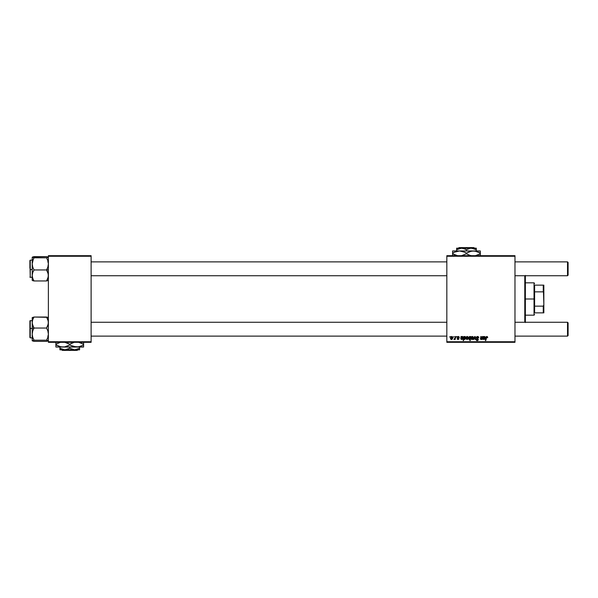 <?xml version="1.0" encoding="UTF-8"?>
<svg xmlns="http://www.w3.org/2000/svg" width="598" height="598" viewBox="0 0 598 598"><rect width="100%" height="100%" fill="white"/><g stroke="black" fill="none" stroke-linecap="round" stroke-linejoin="round"><path stroke-width="0.9" d="M446.833 255.69L514.975 255.69L514.975 256.265L446.833 256.265L446.833 341.735L514.975 341.735L514.975 255.69L446.833 255.69L446.833 256.265L446.833 255.69M458.382 336.853L458.905 337.586L458.3 336.853L458.905 337.586L458.3 336.853L457.754 337.302L458.958 338.692L458.075 339.529L457.119 338.632L458.098 339.163L458.539 338.76L457.328 337.332L458.524 336.495L459.324 337.534L458.382 336.853L457.754 337.369L458.823 338.244L458.898 339.021L458.247 339.514L457.328 339.23L457.119 338.632L457.986 339.156L458.539 338.797L457.38 337.623L457.507 336.824L458.322 336.48L457.328 337.332L458.539 338.76L458.098 339.163L457.119 338.632L458.075 339.529L458.958 338.692L457.754 337.302L458.3 336.853L458.898 337.451M461.043 337.347L461.043 336.532L461.521 336.898L462.516 336.495L463.061 337.018L462.77 338.049L461.275 338.371L461.551 339.141L462.845 338.632L461.708 339.529L460.804 338.924L461.043 336.532L460.781 338.76L461.708 339.529L462.845 338.632L461.746 339.163L461.275 338.371L463.106 337.332L462.359 336.48L461.477 336.532L462.359 336.48L463.099 337.436M467.247 336.48L465.939 338.296L466.246 337.115L467.098 336.495L468.002 336.838L468.234 337.975L467.808 339.096L466.918 339.529L465.939 338.296L466.918 339.529L468.249 337.653L467.359 336.487M486.637 336.502L487.475 336.726L487.639 337.743L486.473 337.108L485.785 340.576L485.359 340.576L486.137 336.838L486.847 336.48L485.86 337.616L485.359 340.576L485.785 340.576L486.817 336.958L487.639 337.743L486.757 336.958M470.559 336.532L470.462 337.07L469.751 336.48L470.462 337.07L470.925 336.532L470.245 340.576L469.819 340.576L470.065 339.163L469.37 339.529L468.727 339.118L468.63 337.743L469.46 336.547L470.417 336.951L469.751 336.48L468.563 338.341L469.37 339.529L470.065 339.163L469.819 340.576L470.245 340.576L470.925 336.532L470.245 340.576L469.819 340.576M473.81 339.477L473.354 339.477L474.692 336.532L475.208 336.532L475.612 339.477L475.186 339.477L474.894 336.988L473.81 339.477L473.354 339.477L473.81 339.477L474.894 336.988L475.186 339.477L475.612 339.477L475.208 336.532L474.692 336.532L475.208 336.532L475.612 339.477L475.186 339.477L474.894 336.988L474.595 337.706L474.894 336.988L474.976 337.855L474.894 336.988M476.232 337.668L476.606 336.801L477.63 336.487L478.46 336.846L478.751 337.848L477.69 336.973L476.718 337.347L478.325 339.425L478.011 340.352L477.084 340.628L476.023 339.372L477.137 340.157L477.877 339.38L476.232 337.668L477.907 339.582L477.211 340.157L476.023 339.372L477.197 340.628L478.333 339.559L476.651 337.631L477.473 336.958L478.751 337.848L477.496 336.48L476.232 337.549M449.674 337.115L450.189 336.532L449.674 337.115M471.082 338.296L471.807 336.667L473.153 336.838L473.324 338.289L472.674 339.358L471.635 339.432L471.097 338.52L472.069 339.529L473.392 337.653L472.398 336.48L471.082 338.296M483.169 337.489L483.199 336.532L485.068 336.734L485.053 337.93L483.371 338.632L483.902 339.163L485 338.632L484.716 339.178L483.692 339.522L483.012 339.088L483.199 336.532L482.937 338.76L483.864 339.529L485 338.632L483.902 339.163L483.371 338.722L485.262 337.332L484.507 336.48L483.76 336.816M481.263 339.156L480.934 338.401L481.211 339.163L482.795 336.532L482.294 339.477L481.951 338.984L481.076 339.529L480.463 338.879L480.844 336.532L481.27 336.532L480.971 339.059L481.689 338.961L482.138 337.9L481.211 339.163L481.27 336.532L480.844 336.532L480.463 338.812L481.076 339.529L481.951 338.984L482.294 339.477L482.795 336.532L482.369 336.532L482.795 336.532L482.294 339.477L481.868 339.477M463.577 340.576L463.151 340.576L463.839 336.532L464.19 336.943L465.349 336.667L465.618 338.274L464.81 339.462L463.854 339.044L463.577 340.576L463.151 340.576L463.839 336.532L463.151 340.576L463.577 340.576L463.854 339.044L464.519 339.529L465.678 337.676L464.9 336.48L464.19 336.943L463.839 336.532L464.257 336.532M450.451 338.296L451.176 336.667L452.522 336.838L452.693 338.289L452.043 339.358L451.004 339.432L450.466 338.52L451.438 339.529L452.761 337.653L451.767 336.48L450.451 338.296M453.561 337.115L454.076 336.532L453.561 337.115M455.026 337.915L455.272 336.532L455.698 336.532L455.205 339.477L454.779 339.477L454.884 338.864L453.919 339.425L455.063 337.713L453.919 339.425L454.884 338.864L454.779 339.477L455.205 339.477L455.698 336.532L455.272 336.532L455.698 336.532L455.205 339.477L454.779 339.477M456.394 337.115L456.909 336.532L456.394 337.115M446.833 342.31L514.975 342.31L514.975 256.265L446.833 256.265L446.833 342.31L446.833 341.735L514.975 341.735L514.975 342.31L446.833 342.31M48.378 255.69L91.113 255.69L91.113 256.265L48.378 256.265L48.378 341.735L91.113 341.735L91.113 255.69L48.378 255.69L48.378 256.265L48.378 255.69M48.378 342.31L91.113 342.31L91.113 256.265L48.378 256.265L48.378 342.31L48.378 341.735L91.113 341.735L91.113 342.31L48.378 342.31M477.63 336.487L478.056 336.569M478.744 337.721L478.333 337.9M476.658 337.534L477.473 336.958L478.221 337.302L477.473 336.958L478.333 337.773L477.473 336.958L476.651 337.631L478.325 339.671M476.658 337.728L478.333 339.559L477.197 340.628L476.015 339.462L476.442 339.328M476.651 337.631L478.333 339.559M477.63 340.568L477.197 340.628M476.434 339.425L477.211 340.157L476.494 339.716M477.899 339.709L477.211 340.157L477.907 339.582L477.211 340.157L477.907 339.582L477.025 338.804M476.337 338.214L476.232 337.765M476.352 340.307L476.741 340.561M474.692 336.532L473.354 339.477L474.692 336.532M474.932 337.421L474.976 337.855M472.517 336.487L472.913 336.629M473.265 337.018L473.392 337.653M473.235 338.588L472.764 339.29M471.374 337.145L471.673 336.771M471.942 339.141L471.508 338.184L472.143 339.156M472.726 338.715L472.973 337.698L472.084 339.163L471.508 338.304L472.39 336.853L471.762 337.302M472.203 339.148L472.592 338.916M471.762 339.036L471.508 338.184M472.966 337.937L472.599 336.891M472.973 337.556L472.278 336.861M470.065 339.163L469.325 339.522M469.393 337.048L469.153 338.984L469.789 339.059L470.252 338.162M468.996 338.102L469.512 339.163L470.215 338.296L469.512 339.163L468.989 338.333L469.654 339.133M470.312 337.496L469.789 336.853L470.312 337.735L469.789 336.853L470.312 337.623L469.789 336.853L468.989 338.333L469.512 339.163M487.669 337.466L486.847 336.48L487.639 337.743M487.228 337.265L486.817 336.958L486.271 337.713L485.785 340.576L485.359 340.576L485.86 337.616M486.817 336.958L487.258 337.444L486.817 336.958L486.271 337.713M483.677 336.898L484.507 336.48L483.677 336.898L483.199 336.532L483.244 336.928L483.199 336.532L483.677 336.898L484.507 336.48L485.195 337.698M484.544 338.214L483.423 338.371L484.141 339.126M483.423 338.371L484.141 338.266L483.423 338.371L484.141 338.266L483.423 338.371L483.902 339.163L484.963 338.73M483.371 338.722L483.902 339.163L484.574 338.58L483.902 339.163L483.371 338.722M483.961 339.522L482.937 338.76L483.005 338.214M483.872 337.07L483.498 338.005L484.38 336.853L484.821 337.489M484.746 337.631L484.38 336.853L483.917 337.033M484.186 337.877L484.567 337.788M483.76 337.937L484.836 337.332L484.021 337.9L484.836 337.332L484.088 336.921M484.836 337.332L484.38 336.853M480.702 339.41L481.076 339.529L480.463 338.812L480.844 336.532L481.27 336.532M481.076 339.529L480.486 338.558M482.369 336.532L482.138 337.9M467.95 338.887L467.614 339.29M466.059 338.946L465.954 338.52M466.223 337.145L466.522 336.771M466.56 336.741L466.948 336.532M466.799 339.141L466.365 338.184L467.001 339.156M467.584 338.715L467.83 337.698L466.941 339.163L466.358 338.304L467.12 336.868M467.053 339.148L467.449 338.916M466.41 337.84L466.612 339.029M467.823 337.937L467.247 336.853L467.83 337.698L467.247 336.853L466.634 337.272M467.823 337.556L467.389 336.868M464.19 336.943L464.9 336.48L464.19 336.943M464.467 339.522L463.906 339.141M464.519 339.529L463.854 339.044M465.618 338.274L465.678 337.81M463.988 338.244L464.661 339.126M464.683 336.861L464.183 337.407M464.997 336.928L464.28 337.212L463.988 338.401L464.489 339.163L463.988 338.401L464.489 339.163L465.065 338.647M464.93 338.887L465.095 337.033L465.259 337.646L464.766 336.853L465.139 337.1L464.28 337.212L464.003 338.094M465.139 337.1L464.489 339.163M464.369 339.141L464.28 337.212M462.658 336.539L461.521 336.898L462.359 336.48L461.521 336.898L462.359 336.48L463.106 337.332L461.275 338.371L461.985 339.126M461.985 338.266L461.275 338.371L461.985 338.266L461.275 338.371L461.746 339.163L462.815 338.73M461.275 338.371L461.746 339.163L462.426 338.58L461.746 339.163L461.215 338.722L461.746 339.163M462.531 339.208L461.805 339.522M461.708 339.529L460.849 338.214L460.781 338.76M461.013 337.489L461.043 336.532L461.477 336.532L461.043 336.532M461.716 337.07L461.342 338.005L462.224 336.853L462.665 337.489M462.598 337.631L461.925 336.921M462.037 337.877L462.418 337.788M461.604 337.937L462.688 337.332L461.865 337.9L462.688 337.332L461.761 337.033M462.673 337.451L462.224 336.853M458.203 336.853L457.836 337.556L458.928 338.946M458.098 339.163L458.539 338.76L458.038 339.156L457.545 338.58L458.098 339.163L457.545 338.58L458.098 339.163L458.494 338.52L457.328 337.332L458.322 336.48L459.324 337.481M458.539 338.76L458.061 338.206M458.524 336.495L458.943 336.652M451.886 336.487L452.282 336.629M452.753 337.436L452.649 337.063M452.604 338.588L451.998 339.38M450.743 337.145L451.042 336.771M451.071 336.741L451.46 336.532M451.311 339.141L450.877 338.184L451.512 339.156M452.095 338.715L452.342 337.698L451.453 339.163L450.877 338.304L451.453 339.163M451.572 339.148L451.961 338.916M451.131 339.036L450.877 338.304L451.759 336.853L451.146 337.272M450.929 337.84L450.877 338.304M452.335 337.937L451.968 336.891M452.342 337.556L451.647 336.861M454.824 338.976L454.203 339.529L454.39 339.044M454.884 338.864L453.919 339.425M455.272 336.532L455.063 337.713M483.61 337.526L483.498 338.005M461.462 337.526L461.342 338.005M524.79 275.73L524.79 322.27L524.79 275.73M525.365 322.27L525.365 275.73M525.365 275.439L525.365 322.561M32.344 323.989L32.21 328.205L34.011 328.048L32.718 325.387L32.21 322.546L32.711 319.721L34.011 317.045L46.584 317.045L48.244 321.104L48.251 323.974L46.584 328.048L34.011 328.048L32.344 323.989M32.21 320.543L29.9 320.887L29.9 328.489L30.244 320.543L30.244 328.459L32.21 328.459L30.244 328.459L29.9 337.519M48.378 317.62L46.584 317.045L47.87 319.706L48.378 322.546L47.877 325.372L46.584 328.048L47.87 330.986L48.378 334.125L47.877 337.25L46.584 340.202L34.011 340.202L32.718 337.265L32.21 334.125L32.711 331.008L34.011 328.048L46.584 328.048L47.87 330.986L48.378 334.125L47.877 337.25L46.584 340.202L48.378 340.778L46.584 341.361L34.011 341.361L32.21 340.778L34.011 340.202L46.584 340.202L48.251 340.628L46.584 341.361L34.011 341.361L32.21 340.643M47.877 317.329L34.011 317.045L32.21 317.59L32.255 340.867M32.21 317.852L34.011 317.045L32.711 319.721L32.21 322.546L32.255 317.538M32.21 334.775L32.21 340.778L34.011 340.202L32.718 337.265L32.21 334.125L32.711 331.008L34.011 328.048L32.21 328.205L32.21 334.125M29.9 337.466L29.9 320.939M30.244 329.947L30.244 337.833L30.244 328.459L29.9 337.489L29.9 329.917M48.378 340.778L47.877 341.077M48.251 257.073L46.584 256.639L48.378 257.222L46.584 257.798L47.87 260.735L48.378 263.875L47.877 266.992L46.584 269.952L48.378 269.795L46.584 269.952L48.244 274.011L48.251 276.874L46.584 280.955L34.011 280.955L32.718 278.294L32.21 275.454L32.711 272.628L34.011 269.952L32.718 267.014L32.21 263.875L32.711 260.75L34.011 257.798L32.21 257.222L34.011 256.639L46.584 256.639L32.711 256.923M32.21 260.137L30.244 260.137L30.244 269.541L32.21 269.541L30.244 269.541L30.244 277.457L29.9 260.511M48.378 257.222L46.584 257.798L34.011 257.798L46.584 257.798L47.87 260.735L48.378 263.875L47.877 266.992L46.584 269.952L34.011 269.952L46.584 269.952L47.87 272.613L48.378 275.454L47.877 278.279L46.584 280.955L48.378 280.38L46.584 280.955L34.011 280.955L32.718 278.294L32.21 275.454L32.21 280.148M32.21 280.38L34.011 280.955L32.711 280.671M32.21 257.357L32.21 275.454L32.711 272.628L34.011 269.952L32.718 267.014L32.21 263.875L32.21 280.417M29.9 268.083L29.9 260.511L30.244 269.541L30.244 260.167L30.244 268.054M33.286 259.248L34.011 257.798L32.21 257.222L32.21 263.875L33.286 259.248M567.524 336.128L568.1 335.553L568.1 322.853L567.524 322.27L567.524 336.128L567.524 322.27L514.975 322.27L567.524 322.27L568.1 322.853L568.1 335.553L567.524 336.128L514.975 336.128L567.524 336.128M446.833 322.27L91.113 322.27L446.833 322.27M91.113 336.128L446.833 336.128L91.113 336.128M567.524 275.73L568.1 275.147L568.1 262.447L567.524 261.872L567.524 275.73L567.524 261.872L514.975 261.872L567.524 261.872L568.1 262.447L568.1 275.147L567.524 275.73L514.975 275.73L567.524 275.73M91.113 275.73L446.833 275.73L91.113 275.73M446.833 261.872L91.113 261.872L446.833 261.872M534.605 285.141L534.605 291.854L534.605 285.141L543.268 285.141L534.605 285.141M534.605 299L534.605 291.854L534.605 306.146L534.605 299L534.029 299L534.605 299M525.365 282.832L534.029 282.832L534.029 299L534.029 282.832L534.605 283.407M525.365 299L534.029 299L525.365 299M534.605 312.859L534.605 306.146L534.605 312.859L543.844 312.859L543.844 304.778L543.268 306.146L534.605 306.146L543.268 306.146L543.268 312.859L543.268 306.146L543.844 304.778L543.844 312.859L534.605 312.859M525.365 315.168L534.029 315.168L534.029 299L534.029 315.168L534.605 314.593M543.844 285.141L543.268 285.141L543.844 304.778L543.844 285.141L543.844 293.222L543.268 291.854L543.268 285.141L543.844 285.141M534.605 291.854L543.268 291.854L534.605 291.854M458.98 247.602L473.952 247.602L458.98 247.602L458.404 248.185L458.98 247.602M474.528 248.185L473.952 247.602L474.528 248.185M457.911 249.045L460.266 248.297L462.83 248.29L466.462 249.702L466.462 250.958L466.462 249.702L465.296 249.089L466.462 249.702L470.088 248.297L472.644 248.29L476.285 249.702L473.908 248.611L476.285 249.702L476.285 250.958L476.285 248.297M466.462 249.702L470.088 248.297L476.285 248.185L456.648 248.185L456.648 249.702L461.559 248.185L465.296 249.089M456.648 249.702L456.648 250.958L456.648 249.702L457.821 249.089L456.648 249.702L456.648 249.089L456.648 249.702M476.285 250.958L452.604 250.958L452.604 251.556L452.604 250.958L480.329 250.958L471.59 251.108L475.186 251.108L480.329 253.096L478.677 252.236L480.329 253.096L480.329 253.776L475.216 255.765L480.329 253.776L480.329 251.556M478.669 254.643L480.329 253.776L480.329 255.324M454.39 252.177L459.533 250.958L463.091 251.549L466.462 253.096L469.811 251.556L473.392 250.958L476.957 251.549L480.329 253.096L480.329 252.236M466.462 253.776L469.826 255.324L466.462 253.776L461.357 255.765L466.462 253.776L466.462 253.096L463.106 251.556L466.462 253.096L466.462 253.776L469.826 255.324L467.546 254.367M461.357 251.115L459.533 250.958L464.81 252.236M452.604 251.556L452.604 253.096L455.953 251.556L459.533 250.958M452.604 254.636L452.604 253.776L457.747 255.765L454.263 254.643L452.604 253.776L452.604 253.096L452.604 253.776L455.968 255.324L452.604 253.776L452.604 255.324M456.737 255.548L457.335 255.69L456.737 255.548M471.605 255.765L469.834 255.324L471.605 255.765M466.462 253.096L471.575 251.115L475.186 251.108M452.604 253.096L454.256 252.236L452.604 253.096L452.604 252.236L452.604 253.096M465.379 252.513L464.818 252.236M456.648 248.29L471.374 248.185L476.285 249.702L476.285 249.089M77.807 349.815L77.232 350.398L62.259 350.398L61.684 349.815L62.259 350.398L77.232 350.398L77.807 349.815M79.564 349.71L79.564 347.042L79.564 348.298L74.653 349.815L69.742 348.298L69.742 347.042L69.742 348.298L68.576 348.911L66.124 349.703L63.567 349.71L59.927 348.298L59.927 347.042L59.927 349.71L59.927 348.298L64.838 349.815L74.653 349.815L70.915 348.911M59.927 349.815L59.927 349.389L59.927 349.815L64.838 349.815L59.927 349.815M78.301 348.955L74.653 349.815L79.564 349.815L64.838 349.815L69.742 348.298M83.608 346.444L83.608 344.224L78.465 342.235L83.608 344.224L83.608 347.042L83.608 346.444L83.608 347.042L55.883 347.042L62.812 347.042L59.254 346.451L55.883 344.904L55.883 344.224L60.077 342.437M59.927 347.042L64.621 346.892L61.026 346.892L55.883 344.904L55.883 347.042M82.89 345.3L78.495 346.885L73.113 346.451L69.742 344.904L69.742 344.224L73.935 342.437M68.673 343.641L64.606 342.235L69.742 344.224L69.742 344.904L68.097 345.764L64.636 346.885L69.032 345.3M56.601 343.828L55.883 344.224L55.883 342.235L55.883 344.904L59.247 346.444L55.883 344.904L55.883 345.764M55.883 343.357L55.883 344.224L59.957 342.467M60.996 346.885L76.679 347.042L80.237 346.451L83.608 344.904L83.608 345.764M66.393 342.684L68.09 343.357L66.393 342.684M71.528 343.297L70.459 343.828M69.742 344.904L73.106 346.444L69.742 344.904L68.097 345.764M73.875 346.676L76.679 347.042L70.818 345.487M83.608 343.364L83.608 344.224L80.244 342.676L83.608 344.224L83.608 342.235M73.868 346.676L74.855 346.885M76.679 347.042L83.608 346.885M71.513 343.304L73.823 342.467M69.742 344.224L71.394 343.364M59.927 348.298L61.101 348.911L59.927 348.298L59.927 349.396M79.564 349.389L79.564 348.911M62.259 350.398L61.684 349.815L62.259 350.398M47.803 336.128L48.378 336.711M32.21 337.863L30.244 337.863M47.803 261.872L48.378 261.289M32.21 277.457L29.9 277.113"/></g></svg>
